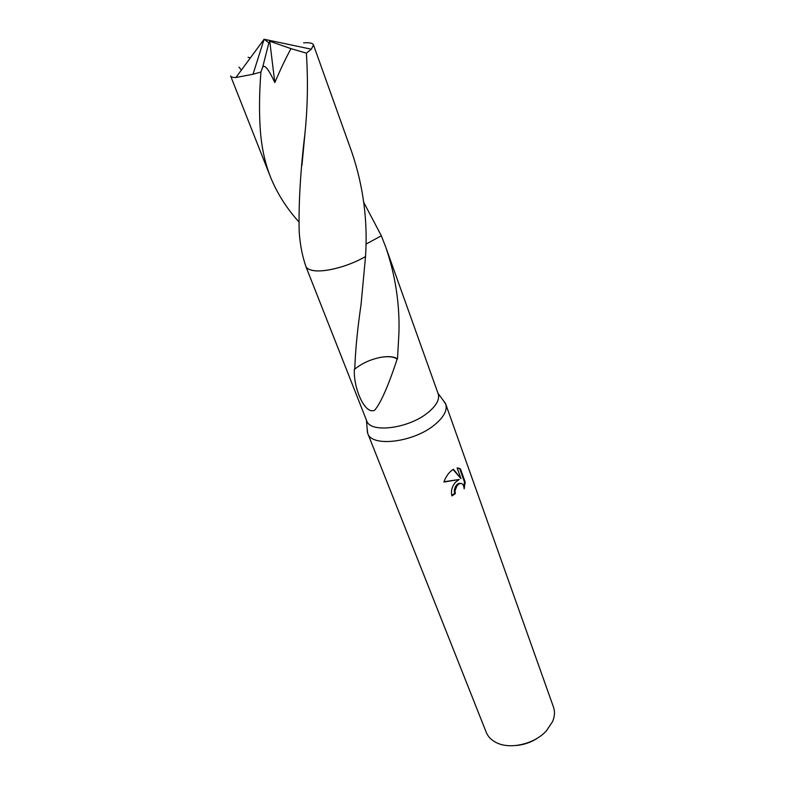 <?xml version="1.0" encoding="UTF-8"?>
<svg xmlns="http://www.w3.org/2000/svg" width="785" height="785" viewBox="0 0 785 785"><rect width="100%" height="100%" fill="white"/><g stroke="black" fill="none" stroke-linecap="round" stroke-linejoin="round"><path stroke-width="1.18" d="M367.154 428.757L367.723 433.359C371.55 447.548 413.989 442.397 434.89 424.587C443.957 416.972 447.558 410.123 445.713 404.049L443.103 400.203M306.052 266.929L366.654 420.721C370.078 433.516 408.906 428.62 428.129 412.459C436.499 405.531 439.855 399.32 438.187 393.834L385.778 247.196C395.336 275.142 399.732 303.589 398.957 332.546L397.504 358.892C394.227 356.655 388.987 356.076 381.785 357.165L381.814 357.146C371.256 359.079 362.248 363.062 354.771 369.107C355.35 350.699 357.43 329.239 361.031 304.737L365.525 256.528C367.89 221.135 363.386 186.526 352.014 152.712L313.47 44.882L311.37 49.219L306.376 53.135C308.122 80.217 307.671 106.76 305.022 132.783C300.478 170.355 298.536 203.246 299.183 231.457C300.017 244.38 302.303 256.195 306.032 266.89C307.327 268.921 310.173 270.197 314.549 270.707C326.511 272.248 349.884 265.801 365.525 256.538C348.118 266.9 321.516 273.406 311.027 270.05M455.781 481.99L459.205 479.488L443.908 482.049C445.527 477.3 448.088 473.453 451.601 470.519L453.406 469.244L461.001 478.673L457.125 467.929L460.432 468.871L465.181 482.049L464.171 488.849C463.807 484.688 462.247 482.932 459.51 483.599L457.076 485.542L454.986 490.831L455.349 493.628L451.934 495.934C450.688 490.929 451.964 486.278 455.781 481.99M367.723 433.359L486.219 732.287C488.015 736.742 491.43 740.206 496.454 742.679C510.152 749.744 534.487 744.062 546.36 730.874L552.601 721.572C554.75 716.401 555.034 711.553 553.454 707.02L445.713 404.049M363.759 202.402L381.343 235.785L365.928 244.164L381.343 235.785L385.778 247.196M451.748 495.374L454.623 493.422L454.26 490.625C454.8 487.043 456.311 484.63 458.783 483.403L460.952 483.383M454.623 493.422L455.349 493.628M463.915 486.877L464.416 481.843L459.676 468.665L460.422 468.861M464.426 481.843L465.181 482.049M444.006 481.754L459.205 479.488M459.676 468.674L458.401 467.997M461.001 478.673L453.033 469.479M397.504 358.892L397.141 359.088C393.991 356.812 388.869 356.174 381.785 357.165M397.141 359.088C391.146 377.477 382.285 401.38 374.641 410.221C364.642 415.118 353.122 387.24 354.408 369.058L354.771 369.107M516.579 745.446C524.91 744.631 532.475 741.786 539.275 736.909M303.609 42.861C309.457 42.429 312.744 43.106 313.47 44.882M298.771 221.772C286.564 208.27 277.125 193.336 270.462 176.959C265.242 163.643 261.915 148.875 260.502 132.645C259.07 114.286 259.207 94.082 260.914 72.034L262.7 67.059C264.78 64.39 268.813 69.561 274.819 82.592C280.716 68.825 286.113 57.511 291 48.641L306.376 53.135M262.7 67.068L268.882 42.782L264.094 39.25L253.035 74.241L260.914 72.034M253.035 74.241L235.942 77.499C232.841 77.578 231.075 77.077 230.633 75.988L270.462 176.959M250.307 57.992L248.109 57.266M238.974 67.137L241.417 70.061M268.882 42.782L269.755 41.222L291 48.641M269.755 41.222L274.819 82.592M438.001 393.314L445.429 403.343M459.51 483.599L458.783 483.403M366.458 420.21L367.468 432.643M305.022 132.783L301.95 165.35M235.942 77.499L264.094 39.25L311.37 49.219"/></g></svg>

